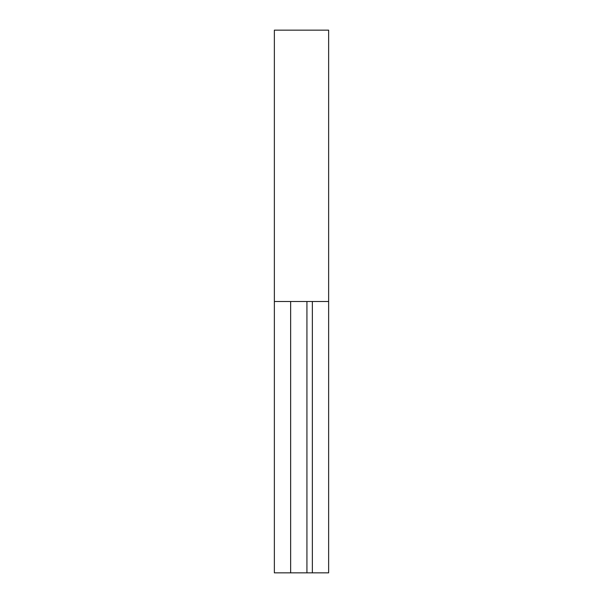 <?xml version="1.0" encoding="UTF-8"?>
<svg xmlns="http://www.w3.org/2000/svg" width="603" height="603" viewBox="0 0 603 603"><rect width="100%" height="100%" fill="white"/><g stroke="black" fill="none" stroke-linecap="round" stroke-linejoin="round"><path stroke-width="0.9" d="M274.365 30.15L274.365 301.5L274.365 30.15L328.635 30.15L328.635 301.5L328.635 30.15L274.365 30.15M328.635 301.5L312.354 301.5L328.635 301.5L328.635 572.85L328.635 301.5L311.887 301.5M291.113 301.5L274.365 301.5L274.365 572.85L274.365 301.5L290.646 301.5L274.365 301.5M274.365 572.85L290.646 572.85L290.646 301.5L290.646 572.85L306.927 572.85L274.365 572.85M312.354 572.85L328.635 572.85L306.927 572.85L306.927 301.5L306.927 572.85L312.354 572.85L312.354 301.5L312.354 572.85M290.646 301.5L312.354 301.5L290.646 301.5"/></g></svg>
